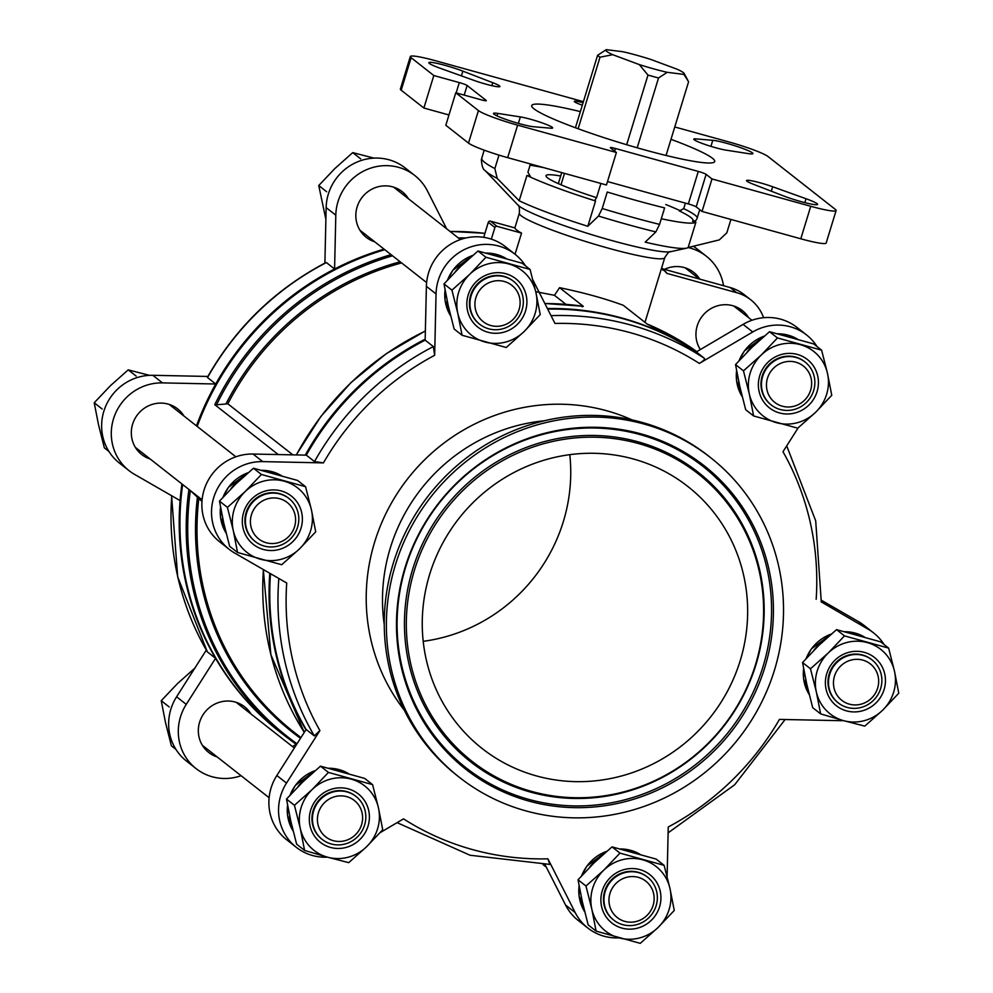 <?xml version="1.0" encoding="UTF-8"?>
<svg xmlns="http://www.w3.org/2000/svg" width="993" height="993" viewBox="0 0 993 993"><rect width="100%" height="100%" fill="white"/><g stroke="black" fill="none" stroke-linecap="round" stroke-linejoin="round"><path stroke-width="1.49" d="M569.796 454.67A166.576 160.27 -51.9 0 1 423.204 641.317M395.375 564.992A203.304 195.621 -51.9 0 1 710.529 457.587A203.304 195.621 -51.9 0 1 738.792 738.295A203.304 195.621 -51.9 0 1 459.387 777.345A203.304 195.621 -51.9 0 1 395.375 564.992M405.02 567.661A192.965 185.666 -51.9 0 1 723.525 483.392A192.965 185.666 -51.9 0 1 626.322 801.351A192.965 185.666 -51.9 0 1 405.02 567.661M414.416 570.255A182.886 175.984 -51.9 0 1 716.301 490.381A182.886 175.984 -51.9 0 1 624.163 791.756A182.886 175.984 -51.9 0 1 414.416 570.255M429.634 574.463A166.576 160.27 -51.9 0 1 687.839 486.471A166.576 160.27 -51.9 0 1 711 716.462A166.576 160.27 -51.9 0 1 482.064 748.461A166.576 160.27 -51.9 0 1 429.634 574.463M743.472 370.848L749.33 394.022L753.613 415.968L745.681 409.724L739.822 386.55L735.528 364.605L751.738 347.538L769.525 331.712L813.677 343.926L821.621 350.169L777.469 337.943L761.259 355.01L743.472 370.848L735.528 364.605M844.484 635.88L828.274 652.947L810.487 668.773L816.345 691.947L820.628 713.893L812.696 707.661L806.837 684.487L802.543 662.542L818.753 645.475L836.54 629.636L880.692 641.863L888.636 648.106L844.484 635.88L836.54 629.636M619.967 853.111L603.756 870.178L585.969 886.017L591.828 909.191L596.11 931.124L588.179 924.893L582.32 901.718L578.025 879.773L594.236 862.706L612.023 846.88L656.174 859.094L664.118 865.337L619.967 853.111L612.023 846.88M328.435 772.417L312.212 789.485L294.437 805.311L300.296 828.485L304.578 850.43L296.634 844.187L290.775 821.012L286.493 799.067L302.704 782.012L320.491 766.174L364.642 778.4L372.586 784.631L328.435 772.417L320.491 766.174M261.42 474.48L245.197 491.547L227.422 507.373L233.281 530.547L237.563 552.493L229.619 546.262L223.76 523.088L219.478 501.142L235.689 484.075L253.476 468.237L297.627 480.463L305.571 486.707L261.42 474.48L253.476 468.237M485.937 257.249L469.714 274.316L451.939 290.142L457.798 313.316L462.08 335.262L454.136 329.018L448.277 305.844L443.995 283.911L460.206 266.844L477.993 251.006L522.144 263.232L530.088 269.463L485.937 257.249L477.993 251.006M446.651 228.787L427.437 190.941A49.538 47.676 128.1 0 0 414.801 175.525L405.144 167.941A49.538 47.676 128.1 0 0 354.29 163.336A49.538 47.676 128.1 0 0 326.151 207.599L324.885 263.108M723.525 285.699A49.538 47.676 128.1 0 0 706.333 256.219L696.676 248.635A49.538 47.676 128.1 0 0 693.375 246.276M206.296 650.105L176.593 696.788A49.538 47.676 128.1 0 0 186.436 761.035L196.093 768.619A49.538 47.676 128.1 0 0 241.076 775.707M207.872 376.446L152.823 375.304A49.538 47.676 128.1 0 0 104.923 408.123A49.538 47.676 128.1 0 0 119.421 463.098L129.078 470.682A49.538 47.676 128.1 0 0 134.514 474.356L180.081 500.596A278.474 267.949 -51.9 0 1 181.918 483.939M241.349 706.408A29.045 27.941 128.1 0 0 239.363 703.578M204.359 748.139A29.045 27.941 128.1 0 0 207.574 749.392M174.334 408.471A29.045 27.941 128.1 0 0 172.348 405.64M137.344 450.214A29.045 27.941 128.1 0 0 140.559 451.467M398.851 191.239A29.045 27.941 128.1 0 0 396.865 188.409M361.862 232.97A29.045 27.941 128.1 0 0 365.076 234.224M690.383 271.933A29.045 27.941 128.1 0 0 688.397 269.115M507.684 157.651A34.172 3.475 17 0 1 468.497 143.091L445.82 125.267L455.762 92.771L478.44 110.583A34.172 3.475 17 0 0 517.614 125.143L616.392 152.488L606.45 184.996L507.684 157.651L517.614 125.143M836.106 210.528L826.164 243.037A34.172 3.475 17 0 1 800.805 238.792L702.039 211.447L711.981 178.951L810.747 206.283A34.172 3.475 17 0 0 836.106 210.528A34.172 3.475 17 0 0 835.287 209.362L767.986 156.497A34.172 3.475 17 0 0 728.8 141.925L674.768 126.967M196.465 425.86A278.474 267.949 -51.9 0 1 215.729 384.006L207.537 377.563A278.474 267.949 -51.9 0 1 326.387 262.562L326.014 262.524C275.421 289.1 235.887 327.342 207.413 377.253L207.537 377.563M129.078 470.682A49.538 47.676 128.1 0 1 114.58 415.719A49.538 47.676 128.1 0 1 162.48 382.888L215.729 384.006A278.474 267.949 -51.9 0 1 334.579 269.004L326.387 262.562M279.567 731.704A278.474 267.949 -51.9 0 1 215.555 658.322L207.363 651.88A278.474 267.949 -51.9 0 1 171.764 495.805M196.093 768.619A49.538 47.676 128.1 0 1 186.25 704.372L215.555 658.322A278.474 267.949 -51.9 0 1 180.081 500.596M458.307 237.935A278.474 267.949 -51.9 0 1 466.027 237.96M171.59 495.718L177.685 576.846L207.363 651.88M397.548 356.437L397.299 356.611A277.556 267.067 -51.9 0 0 306.266 455.142L253.066 454.037L262.723 461.621L323.445 462.887L314.496 461.584L306.303 455.142A278.474 267.949 -51.9 0 1 397.548 356.437A278.474 267.949 -51.9 0 1 425.153 340.14L433.358 346.582L434.649 355.295L436.051 293.916A49.538 47.676 128.1 0 1 464.19 249.653A49.538 47.676 128.1 0 1 515.032 254.245L521.548 233.119A76.027 7.721 -163 0 1 514.957 227.943L490.393 221.141A1.713 1.638 128.1 0 0 488.308 222.32L483.728 237.327M306.129 729.458L276.836 775.508L286.493 783.092L319.907 730.575L314.322 735.9L306.129 729.458A278.474 267.949 -51.9 0 1 270.506 573.681M545.008 864.555L565.563 905.033L575.22 912.617L547.913 858.833L549.812 864.32M821.112 601.808L868.143 629.202A49.538 47.676 128.1 0 1 873.579 632.889A49.538 47.676 128.1 0 1 884.08 644.519M730.922 219.441L726.839 232.796L719.329 239.884L688.149 247.53L695.894 222.233A95.676 9.719 17 0 1 661.301 218.733M664.602 207.897L659.575 224.381L655.852 231.928A123.008 12.487 -163 0 1 598.506 216.052L602.217 208.505L607.257 192.021A128.134 13.008 -163 0 0 664.602 207.897M498.982 155.107L494.862 168.587L497.208 178.392A123.008 12.487 -163 0 1 485.254 170.684C483.094 169.716 481.804 166.03 481.369 159.612L484.162 150.154M663.609 211.161A61.504 6.243 -163 0 1 663.647 211.658A61.504 6.243 -163 0 1 663.336 212.055M596.57 197.644A61.504 6.243 -163 0 1 546.013 175.687A61.504 6.243 -163 0 1 560.685 176.009M699.742 209.647L696.887 218.981L695.683 220.682L692.518 221.29L695.894 222.233M680.925 211.037A95.676 9.719 17 0 0 665.782 204.521M543.879 167.668A95.676 9.719 17 0 0 530.063 165.21M598.506 216.052L587.806 226.28A95.676 9.719 17 0 1 519.19 200.76L526.935 175.463L529.716 176.171M526.935 175.463A95.676 9.719 17 0 0 595.552 200.971L594.77 200.363L596.545 197.719L600.902 183.457M530.448 163.957L527.928 172.211L530.299 176.394A92.25 9.371 -163 0 1 529.157 175.848M685.393 203.118L683.718 208.629A95.676 9.719 -163 0 1 697.285 217.666M670.983 139.318A95.676 9.719 -163 0 1 714.699 161.511A95.676 9.719 -163 0 1 620.377 142.831A95.676 9.719 -163 0 1 531.727 105.568A95.676 9.719 -163 0 1 580.371 111.613M692.518 221.29A92.25 9.371 -163 0 0 679.349 210.95L683.718 208.629M606.276 49.65A40.998 4.158 17 0 0 606.189 49.687A40.998 4.158 17 0 0 612.693 54.689L639.269 64.57A40.998 4.158 17 0 0 667.222 72.315L683.867 74.388A40.998 4.158 17 0 0 684.202 73.544A40.998 4.158 17 0 0 677.449 69.349L650.887 59.468A40.998 4.158 17 0 0 622.921 51.735L606.276 49.65L597.587 55.31L575.431 127.749M583.412 101.683L435.679 60.784A34.172 3.475 17 0 0 410.32 56.539A34.172 3.475 17 0 0 411.127 57.706L433.817 75.53L423.874 108.026L401.197 90.214L411.127 57.706M702.039 211.447L696.18 206.854A6.839 0.695 17 0 0 688.348 203.937L607.505 181.558M448.973 114.977L423.874 108.026M410.32 56.539L400.378 89.047A34.172 3.475 17 0 0 401.197 90.214M582.332 105.196A13.666 1.39 -163 0 1 574.314 101.534A13.666 1.39 -163 0 1 583.09 102.713M440.396 68.331L473.735 80.309A18.793 1.912 17 0 0 499.901 86.503A18.793 1.912 17 0 0 492.764 82.692L462.875 71.148A22.206 2.259 17 0 0 440.892 64.26A22.206 2.259 17 0 0 428.827 62.671A22.206 2.259 17 0 0 440.396 68.331M533.651 126.744L550.705 128.196A18.793 1.912 17 0 0 552.667 127.948A18.793 1.912 17 0 0 540.676 122.375A18.793 1.912 17 0 0 520.344 116.913L497.778 113.413A22.206 2.259 17 0 0 493.496 113.463A22.206 2.259 17 0 0 509.446 120.637A22.206 2.259 17 0 0 533.651 126.744M806.031 198.737L772.678 186.758A18.793 1.912 17 0 0 746.525 180.565A18.793 1.912 17 0 0 753.662 184.375L783.551 195.919A22.206 2.259 17 0 0 805.534 202.808A22.206 2.259 17 0 0 817.599 204.397A22.206 2.259 17 0 0 806.031 198.737L804.839 202.634M712.763 140.323L695.721 138.871A18.793 1.912 17 0 0 693.759 139.119A18.793 1.912 17 0 0 705.75 144.693A18.793 1.912 17 0 0 726.082 150.154L748.648 153.667A22.206 2.259 17 0 0 752.93 153.605A22.206 2.259 17 0 0 736.98 146.43A22.206 2.259 17 0 0 712.763 140.323L710.926 146.368M711.981 178.951L706.122 174.346A6.839 0.695 17 0 0 698.29 171.429L615.449 148.503A6.839 0.695 17 0 0 610.372 147.659A6.839 0.695 17 0 0 610.534 147.895L616.392 152.488M455.762 92.771L481.245 99.821A6.839 0.695 17 0 0 486.322 100.665A6.839 0.695 17 0 0 486.16 100.43L467.132 85.497A6.839 0.695 17 0 0 459.3 82.58L433.817 75.53M519.19 200.76L497.208 178.392M655.852 231.928L645.165 242.155A95.676 9.719 17 0 0 686.635 248.151A95.676 9.719 17 0 0 688.149 247.53M535.724 291.669L554.466 295.331L559.568 287.672C583.909 292.724 605.159 298.595 623.294 305.31L647.026 323.954A278.474 267.949 -51.9 0 1 696.85 351.634L646.989 323.929M292.836 454.856L227.844 403.816L216.548 404.796A277.469 266.98 -51.9 0 1 392.533 255.784M565.923 304.33L554.466 295.331M197.197 426.431A278.474 267.949 -51.9 0 1 384.787 249.702M459.039 238.506A278.474 267.949 -51.9 0 1 463.843 238.494M188.931 489.45A278.474 267.949 -51.9 0 0 286.22 736.93L279.939 731.99A278.474 267.949 -51.9 0 1 182.65 484.522M305.261 455.117A278.474 267.949 -51.9 0 1 425.178 339.184M547.391 308.513A278.474 267.949 -51.9 0 1 696.366 351.919M305.931 729.781A278.474 267.949 -51.9 0 1 269.773 573.259M544.872 303.548A278.474 267.949 -51.9 0 1 583.301 306.303L559.568 287.672M278.263 454.558L214.798 404.71L216.548 404.796M583.301 306.303L582.221 306.825M297.019 743.782A277.469 266.98 -51.9 0 1 190.333 490.554L201.964 501.44M817.065 346.594A49.538 47.676 128.1 0 0 806.564 334.951A49.538 47.676 128.1 0 0 752.744 331.972L699.37 363.426A271.635 261.37 -51.9 0 0 554.988 323.457L532.856 279.889M525.533 265.888A49.538 47.676 128.1 0 0 515.032 254.245L505.375 246.661A49.538 47.676 128.1 0 0 454.533 242.056A49.538 47.676 128.1 0 0 426.394 286.332L425.153 340.14M262.723 461.621A49.538 47.676 128.1 0 0 214.811 494.44A49.538 47.676 128.1 0 0 229.309 549.414A49.538 47.676 128.1 0 0 234.758 553.089L286.716 583.015A271.635 261.37 -51.9 0 0 319.907 730.575M286.493 783.092A49.538 47.676 128.1 0 0 296.324 847.339A49.538 47.676 128.1 0 0 327.454 857.158L348.729 862.656L366.516 846.818L382.727 829.751L378.445 807.805L372.586 784.631M380.158 832.643L403.518 818.865A271.635 261.37 -51.9 0 0 547.913 858.833M575.22 912.617A49.538 47.676 128.1 0 0 587.856 928.045A49.538 47.676 128.1 0 0 618.987 937.864M667.11 876.608L668.252 826.995A271.635 261.37 -51.9 0 0 779.443 719.404L840.177 720.67A49.538 47.676 128.1 0 0 843.504 720.633L864.779 726.119L882.566 710.28L898.777 693.213L894.494 671.28L888.636 648.106M816.172 599.275A271.635 261.37 -51.9 0 0 782.98 451.716L798.173 427.846M551.016 315.65A278.474 267.949 -51.9 0 1 704.484 358.399C704.856 359.454 703.143 361.129 699.37 363.426M704.484 358.399L696.292 351.956A278.474 267.949 -51.9 0 0 547.689 309.096M414.801 175.525A49.538 47.676 128.1 0 0 363.947 170.92A49.538 47.676 128.1 0 0 335.808 215.183L334.579 269.004A278.474 267.949 -51.9 0 1 384.055 249.131M763.592 317.698A42.711 41.098 128.1 0 0 750.696 299.749L744.105 294.586A42.711 41.098 128.1 0 0 730.153 287.536L662.319 268.755M750.696 299.749A42.711 41.098 128.1 0 0 736.732 292.712L666.886 273.373L662.232 268.383M748.623 317.673A29.045 27.941 128.1 0 0 742.255 310.499A29.045 27.941 128.1 0 0 705.489 312.646A29.045 27.941 128.1 0 0 700.35 349.573M742.032 312.51A29.045 27.941 128.1 0 0 738.755 308.178M521.548 233.119L496.984 226.317A1.713 1.638 128.1 0 0 494.899 227.496L491.336 239.139M561.728 172.608L558.351 183.631M612.693 54.689L600.008 57.209L578.137 128.742M564.496 173.378L561.008 184.785M600.008 57.209A47.838 4.853 -163 0 1 597.587 55.31M667.222 72.315L658.533 77.975A47.838 4.853 -163 0 1 647.982 75.058L626.682 144.73M647.982 75.058L639.269 64.57M658.533 77.975L637.183 147.796M683.867 74.388L688.596 81.736L666.055 155.454M587.806 226.28L595.552 200.971M873.579 632.889L863.922 625.292A49.538 47.676 128.1 0 0 858.486 621.618L821.41 600.269M565.563 905.033A49.538 47.676 128.1 0 0 578.199 920.461L587.856 928.045M276.836 775.508A49.538 47.676 128.1 0 0 286.667 839.755L296.324 847.339M253.066 454.037A49.538 47.676 128.1 0 0 205.154 486.855A49.538 47.676 128.1 0 0 219.652 541.818L229.309 549.414M806.564 334.951L796.907 327.367A49.538 47.676 128.1 0 0 743.087 324.388L696.292 351.956M183.99 416.055A29.045 27.941 128.1 0 0 177.61 408.88A29.045 27.941 128.1 0 0 137.704 414.453A29.045 27.941 128.1 0 0 141.738 454.558A29.045 27.941 128.1 0 0 150.216 459.051M408.508 198.823A29.045 27.941 128.1 0 0 402.14 191.649A29.045 27.941 128.1 0 0 362.222 197.222A29.045 27.941 128.1 0 0 366.256 237.327A29.045 27.941 128.1 0 0 374.733 241.82M706.333 256.219A49.538 47.676 128.1 0 0 688.137 247.542M699.804 279.132A29.045 27.941 128.1 0 0 693.673 272.343A29.045 27.941 128.1 0 0 664.466 269.351M251.006 713.992A29.045 27.941 128.1 0 0 244.638 706.817A29.045 27.941 128.1 0 0 204.719 712.391A29.045 27.941 128.1 0 0 208.753 752.495A29.045 27.941 128.1 0 0 217.231 756.976M292.438 746.537L296.15 744.353M459.387 777.345L457.264 775.682A203.304 195.621 -51.9 0 1 393.253 563.316A203.304 195.621 -51.9 0 1 708.406 455.911L710.529 457.587M451.939 290.142L443.995 283.911M462.08 335.262L506.231 347.488L524.019 331.65L540.229 314.582L535.947 292.65L530.088 269.463M227.422 507.373L219.478 501.142M237.563 552.493L281.714 564.719L299.501 548.881L315.712 531.826L311.43 509.881L305.571 486.707M294.437 805.311L286.493 799.067M304.578 850.43L327.442 857.158A40.998 39.447 128.1 0 0 366.516 846.818A40.998 39.447 128.1 0 0 378.445 807.805A40.998 39.447 128.1 0 0 351.286 779.145A40.998 39.447 128.1 0 0 312.212 789.485A40.998 39.447 128.1 0 0 300.296 828.485A40.998 39.447 128.1 0 0 327.442 857.158M585.969 886.017L578.025 879.773M596.11 931.124L640.262 943.35L658.049 927.512L674.259 910.457L669.977 888.512L664.118 865.337M810.487 668.773L802.543 662.542M820.628 713.893L843.491 720.62A40.998 39.447 128.1 0 0 882.566 710.28A40.998 39.447 128.1 0 0 894.494 671.28A40.998 39.447 128.1 0 0 867.348 642.608A40.998 39.447 128.1 0 0 828.274 652.947A40.998 39.447 128.1 0 0 816.345 691.947A40.998 39.447 128.1 0 0 843.491 720.62M777.469 337.943L769.525 331.712M753.613 415.968L797.764 428.182L815.551 412.356L831.762 395.288L827.479 373.343L821.621 350.169M519.103 309.468A23.137 22.268 128.1 0 0 492.565 281.441A23.137 22.268 128.1 0 0 480.91 319.585A23.137 22.268 128.1 0 0 519.103 309.468M522.119 309.853A27.332 26.302 128.1 0 0 513.518 281.292A27.332 26.302 128.1 0 0 475.945 286.543A27.332 26.302 128.1 0 0 479.743 324.289A27.332 26.302 128.1 0 0 522.119 309.853M513.518 281.292L513.021 280.907A27.332 26.302 128.1 0 0 475.448 286.158A27.332 26.302 128.1 0 0 479.247 323.904L479.743 324.289M525.545 310.921A30.746 29.591 128.1 0 0 490.281 273.671A30.746 29.591 128.1 0 0 474.791 324.351A30.746 29.591 128.1 0 0 525.545 310.921M524.019 331.65A40.998 39.447 128.1 0 0 535.947 292.65A40.998 39.447 128.1 0 0 508.788 263.977A40.998 39.447 128.1 0 0 469.714 274.316A40.998 39.447 128.1 0 0 457.798 313.316A40.998 39.447 128.1 0 0 484.944 341.989A40.998 39.447 128.1 0 0 524.019 331.65M294.586 526.712A23.137 22.268 128.1 0 0 268.048 498.685A23.137 22.268 128.1 0 0 256.393 536.816A23.137 22.268 128.1 0 0 294.586 526.712M297.602 527.084A27.332 26.302 128.1 0 0 289 498.536A27.332 26.302 128.1 0 0 251.428 503.786A27.332 26.302 128.1 0 0 255.226 541.52A27.332 26.302 128.1 0 0 297.602 527.084M289 498.536L288.504 498.138A27.332 26.302 128.1 0 0 250.931 503.389A27.332 26.302 128.1 0 0 254.729 541.135L255.226 541.52M301.028 528.152A30.746 29.591 128.1 0 0 265.764 490.914A30.746 29.591 128.1 0 0 250.261 541.582A30.746 29.591 128.1 0 0 301.028 528.152M299.501 548.881A40.998 39.447 128.1 0 0 311.43 509.881A40.998 39.447 128.1 0 0 284.271 481.208A40.998 39.447 128.1 0 0 245.197 491.547A40.998 39.447 128.1 0 0 233.281 530.547A40.998 39.447 128.1 0 0 260.427 559.22A40.998 39.447 128.1 0 0 299.501 548.881M361.601 824.637A23.137 22.268 128.1 0 0 335.063 796.609A23.137 22.268 128.1 0 0 323.408 834.741A23.137 22.268 128.1 0 0 361.601 824.637M364.617 825.022A27.332 26.302 128.1 0 0 356.015 796.46A27.332 26.302 128.1 0 0 318.443 801.711A27.332 26.302 128.1 0 0 322.241 839.457A27.332 26.302 128.1 0 0 364.617 825.022M356.015 796.46L355.519 796.076A27.332 26.302 128.1 0 0 317.946 801.326A27.332 26.302 128.1 0 0 321.744 839.073L322.241 839.457M368.043 826.089A30.746 29.591 128.1 0 0 332.779 788.839A30.746 29.591 128.1 0 0 317.276 839.519A30.746 29.591 128.1 0 0 368.043 826.089M653.133 905.343A23.137 22.268 128.1 0 0 626.595 877.315A23.137 22.268 128.1 0 0 614.94 915.447A23.137 22.268 128.1 0 0 653.133 905.343M656.15 905.715A27.332 26.302 128.1 0 0 647.548 877.167A27.332 26.302 128.1 0 0 609.975 882.417A27.332 26.302 128.1 0 0 613.773 920.151A27.332 26.302 128.1 0 0 656.15 905.715M647.548 877.167L647.051 876.782A27.332 26.302 128.1 0 0 609.479 882.032A27.332 26.302 128.1 0 0 613.289 919.766L613.773 920.151M659.575 906.783A30.746 29.591 128.1 0 0 624.312 869.545A30.746 29.591 128.1 0 0 608.821 920.213A30.746 29.591 128.1 0 0 659.575 906.783M658.049 927.512A40.998 39.447 128.1 0 0 669.977 888.512A40.998 39.447 128.1 0 0 642.831 859.839A40.998 39.447 128.1 0 0 603.756 870.178A40.998 39.447 128.1 0 0 591.828 909.191A40.998 39.447 128.1 0 0 618.974 937.851A40.998 39.447 128.1 0 0 658.049 927.512M877.651 688.099A23.137 22.268 128.1 0 0 851.113 660.072A23.137 22.268 128.1 0 0 839.457 698.216A23.137 22.268 128.1 0 0 877.651 688.099M880.667 688.484A27.332 26.302 128.1 0 0 872.065 659.935A27.332 26.302 128.1 0 0 834.492 665.186A27.332 26.302 128.1 0 0 838.291 702.92A27.332 26.302 128.1 0 0 880.667 688.484M872.065 659.935L871.569 659.538A27.332 26.302 128.1 0 0 833.996 664.789A27.332 26.302 128.1 0 0 837.807 702.535L838.291 702.92M884.093 689.552A30.746 29.591 128.1 0 0 848.829 652.314A30.746 29.591 128.1 0 0 833.338 702.982A30.746 29.591 128.1 0 0 884.093 689.552M810.636 390.175A23.137 22.268 128.1 0 0 784.098 362.147A23.137 22.268 128.1 0 0 772.442 400.278A23.137 22.268 128.1 0 0 810.636 390.175M813.652 390.547A27.332 26.302 128.1 0 0 805.05 361.998A27.332 26.302 128.1 0 0 767.477 367.249A27.332 26.302 128.1 0 0 771.276 404.995A27.332 26.302 128.1 0 0 813.652 390.547M805.05 361.998L804.553 361.613A27.332 26.302 128.1 0 0 766.981 366.864A27.332 26.302 128.1 0 0 770.791 404.598L771.276 404.995M817.078 391.614A30.746 29.591 128.1 0 0 781.814 354.377A30.746 29.591 128.1 0 0 766.323 405.045A30.746 29.591 128.1 0 0 817.078 391.614M815.551 412.356A40.998 39.447 128.1 0 0 827.479 373.343A40.998 39.447 128.1 0 0 800.333 344.67A40.998 39.447 128.1 0 0 761.259 355.01A40.998 39.447 128.1 0 0 749.33 394.022A40.998 39.447 128.1 0 0 776.476 422.683A40.998 39.447 128.1 0 0 815.551 412.356M374.026 158.123L352.738 152.624L334.951 168.462L318.741 185.53L326.685 191.761M318.741 185.53L325.89 219.366M352.738 152.624L360.682 158.868M149.509 375.354L128.221 369.868L110.434 385.694L94.223 402.761L102.155 409.004M94.223 402.761L98.506 424.706L104.364 447.88L108.92 451.455M128.221 369.868L136.165 376.099M195.236 667.793L177.449 683.631L161.238 700.698L169.17 706.929M161.238 700.698L165.521 722.631L171.379 745.817L175.935 749.392M468.497 143.091L478.44 110.583M800.805 238.792L810.747 206.283M450.102 231.493A278.474 267.949 -51.9 0 1 484.932 233.367M323.445 462.887A271.635 261.37 -51.9 0 1 434.649 355.295M314.496 461.584A278.474 267.949 -51.9 0 1 433.358 346.582M314.322 735.9A278.474 267.949 -51.9 0 1 278.834 578.472M659.575 224.381A128.134 13.008 -163 0 1 602.217 208.505M494.862 168.587A128.134 13.008 -163 0 1 481.692 158.235M517.849 204.992A81.153 8.242 -163 0 0 592.56 234.931A81.153 8.242 -163 0 0 670.61 251.701C669.605 250.968 667.656 252.942 664.776 257.621A76.027 7.721 -163 0 1 589.817 242.788A76.027 7.721 -163 0 1 519.364 213.172C519.587 207.674 519.078 204.943 517.849 204.992L485.254 170.684M227.844 403.816A269.922 259.732 -51.9 0 1 401.619 262.922M296.386 454.931A278.474 267.949 -51.9 0 1 425.364 331.041M214.798 404.71A278.474 267.949 -51.9 0 1 391.068 254.642M304.268 732.387A278.474 267.949 -51.9 0 1 263.393 569.585M226.069 403.741A270.928 260.687 -51.9 0 1 400.142 261.767M300.494 738.32A270.928 260.687 -51.9 0 1 197.384 497.605M300.941 737.625L293.928 732.114A269.922 259.732 -51.9 0 1 198.761 498.92M404.213 710.057A189.638 182.464 -51.9 0 1 374.609 542.203A189.638 182.464 -51.9 0 1 632.094 419.927M736.732 292.712L730.153 287.536M662.604 269.55A82.853 8.416 -163 0 1 666.886 273.373M494.899 227.496L488.308 222.32M496.984 226.317L490.393 221.141M858.486 621.618L868.143 629.202M426.394 286.332L436.051 293.916M743.087 324.388L752.744 331.972M162.48 382.888L152.823 375.304M335.808 215.183L326.151 207.599M186.25 704.372L176.593 696.788M384.254 624.634A175.972 169.319 -51.9 0 1 390.286 548.024A175.972 169.319 -51.9 0 1 544.375 420.771M456.159 92.87L459.3 82.58M464.203 95.105L467.132 85.497M688.348 203.937L698.29 171.429M696.18 206.854L706.122 174.346M614.642 151.122L615.449 148.503M695.237 140.435L695.721 138.871M771.325 191.202L772.678 186.758M518.371 123.38L520.344 116.913M497.021 115.896L497.778 113.413M491.845 85.671L492.764 82.692M461.422 75.89L462.875 71.148M777.817 333.76L797.429 339.072A40.998 39.447 128.1 0 0 777.916 333.785M764.275 336.13A40.998 39.447 128.1 0 0 739.164 360.546M736.595 370.674A40.998 39.447 128.1 0 0 742.23 396.666M794.065 338.116A40.998 39.447 128.1 0 0 786.667 336.068M756.641 342.92A40.998 39.447 128.1 0 0 746.848 352.403M738.643 381.163A40.998 39.447 128.1 0 0 740.865 391.105M844.832 631.685L864.444 637.01A40.998 39.447 128.1 0 0 844.931 631.709M831.29 634.068A40.998 39.447 128.1 0 0 806.179 658.471M803.61 668.599A40.998 39.447 128.1 0 0 809.245 694.604L803.61 678.939L803.573 668.45M861.08 636.041A40.998 39.447 128.1 0 0 853.682 634.006M823.656 640.857A40.998 39.447 128.1 0 0 813.863 650.341M805.658 679.1A40.998 39.447 128.1 0 0 807.88 689.03M620.315 848.928L639.926 854.241A40.998 39.447 128.1 0 0 620.414 848.953M606.773 851.299A40.998 39.447 128.1 0 0 581.662 875.714M579.093 885.843A40.998 39.447 128.1 0 0 584.728 911.835M636.563 853.285A40.998 39.447 128.1 0 0 629.165 851.237M599.139 858.089A40.998 39.447 128.1 0 0 589.346 867.572M581.141 896.331A40.998 39.447 128.1 0 0 583.363 906.261M328.782 768.222L348.394 773.535A40.998 39.447 128.1 0 0 328.882 768.247M315.24 770.605A40.998 39.447 128.1 0 0 290.13 795.008M287.56 805.137A40.998 39.447 128.1 0 0 293.196 831.129L287.56 815.476L287.523 804.988M345.03 772.579A40.998 39.447 128.1 0 0 337.632 770.531M307.607 777.382A40.998 39.447 128.1 0 0 297.813 786.878M289.608 815.625A40.998 39.447 128.1 0 0 291.83 825.568M261.767 470.297L281.379 475.61A40.998 39.447 128.1 0 0 261.867 470.31M248.225 472.668A40.998 39.447 128.1 0 0 223.115 497.071M220.533 507.212A40.998 39.447 128.1 0 0 226.181 533.204M278.015 474.642A40.998 39.447 128.1 0 0 270.617 472.606M240.591 479.458A40.998 39.447 128.1 0 0 230.798 488.941M222.593 517.701A40.998 39.447 128.1 0 0 224.815 527.631M486.285 253.054L505.896 258.366A40.998 39.447 128.1 0 0 486.384 253.078M472.742 255.437A40.998 39.447 128.1 0 0 447.632 279.84M445.063 289.968A40.998 39.447 128.1 0 0 450.698 315.96L445.063 300.308L445.025 289.819M502.532 257.41A40.998 39.447 128.1 0 0 495.135 255.375M465.109 262.226A40.998 39.447 128.1 0 0 455.315 271.71M447.111 300.457A40.998 39.447 128.1 0 0 449.332 310.399M405.566 567.487A191.699 184.462 -51.9 0 1 721.985 483.765A191.699 184.462 -51.9 0 1 625.416 799.65A191.699 184.462 -51.9 0 1 405.566 567.487M412.604 569.436A184.152 177.188 -51.9 0 1 716.561 489.015A184.152 177.188 -51.9 0 1 623.79 792.451A184.152 177.188 -51.9 0 1 412.604 569.436M543.022 864.58L546.349 867.199M202.386 745.321L269.115 797.727M236.148 702.324L294.325 748.014M135.371 447.384L202.1 499.802M169.133 404.387L235.875 456.805M359.888 230.153L426.618 282.571M393.65 187.156L460.392 239.574M685.182 267.862L699.42 279.033M733.765 306.018L751.924 320.267M449.978 231.394L484.956 233.293M397.101 822.651L470.037 855.246L550.01 864.419M668.115 832.866L734.708 784.731L785.128 719.528M821.285 601.969L815.712 520.891L786.704 445.869M670.61 251.701L686.635 248.151M519.364 213.172L514.858 227.918M664.776 257.621L644.978 322.353M583.176 306.254L544.847 303.498M425.364 330.917L386.215 353.731L351.038 382.528L320.789 416.576L296.249 454.931M286.22 736.93L296.497 744.601M304.255 732.4L270.878 654.71L263.319 569.535M662.219 268.395L662.852 270.158M684.202 73.544L687.715 80.048M764.374 336.056L744.402 350.914L739.053 360.67M736.558 370.513L736.595 381.002L742.23 396.691M831.389 633.993L811.418 648.851L806.068 658.595M606.872 851.224L586.9 866.082L581.55 875.826M579.056 885.682L579.093 896.17L584.728 911.859M315.34 770.518L295.368 785.376L290.018 795.132M248.324 472.594L228.353 487.451L223.003 497.195M220.508 507.051L220.545 517.539L226.181 533.229M472.842 255.35L452.87 270.22L447.52 279.964"/></g></svg>
